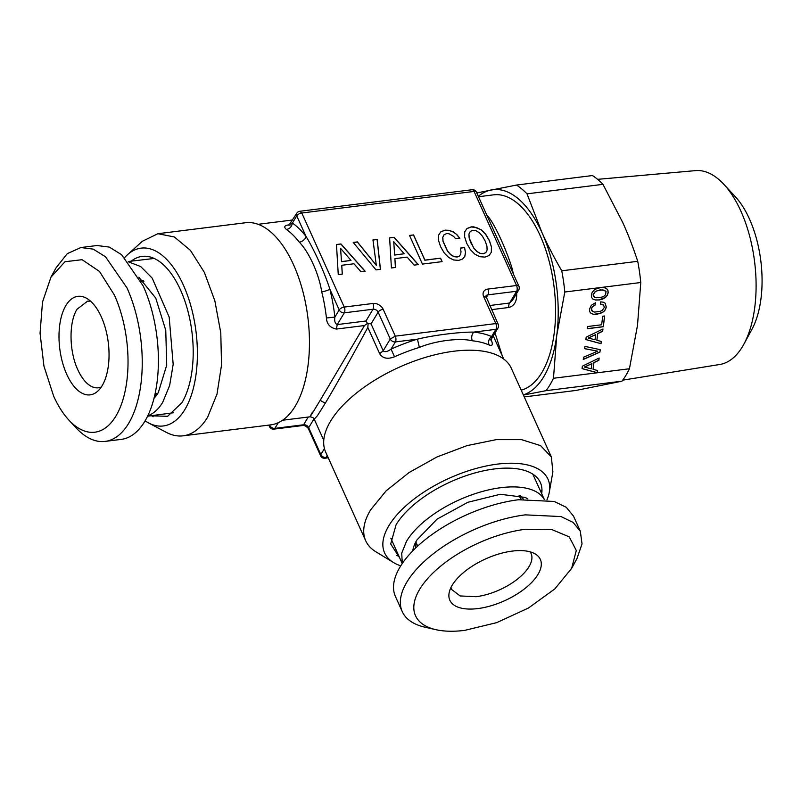 <?xml version="1.0" encoding="UTF-8"?>
<svg xmlns="http://www.w3.org/2000/svg" width="801" height="801" viewBox="0 0 801 801"><rect width="100%" height="100%" fill="white"/><g stroke="black" fill="none" stroke-linecap="round" stroke-linejoin="round"><path stroke-width="1.2" d="M328.25 457.812L324.936 458.232A4.155 2.043 -97.1 0 0 325.937 457.461L327.168 455.419M308.505 428.946L320.64 455.819A4.155 1.922 -24.3 0 1 320.831 454.557L308.705 427.684A4.155 1.922 -24.3 0 0 308.505 428.946C308.946 428.665 304.48 424.5 302.598 425.541A4.155 2.043 -97.1 0 0 303.599 424.77A4.155 3.064 -149 0 1 308.705 427.684L314.032 418.803M302.598 425.541L273.872 429.136A4.155 2.043 -97.1 0 0 274.873 428.365L278.287 422.688M268.836 425.101L269.567 426.713A4.155 1.922 -24.3 0 1 269.767 425.461L269.567 425.011M379.694 353.742L383.198 350.778C384.79 352.33 387.414 351.779 391.058 349.116L394.513 356.785C387.584 359.439 382.648 358.427 379.694 353.742L367.819 327.449C350.327 359.789 336.14 385.051 325.276 403.233L317.446 415.659L314.232 419.183L323.764 440.29M365.957 320.991L337.241 324.585C335.058 323.594 334.267 321.101 334.878 317.106L339.203 309.917A4.155 1.922 155.7 0 1 344.24 307.063L372.956 303.469A4.155 2.043 -97.1 0 1 373.026 309.226A4.155 3.064 -149 0 1 378.132 312.14A4.155 1.922 -24.3 0 1 383.168 309.286L395.304 336.16L495.819 323.574A4.155 1.922 -24.3 0 1 498.162 324.275L485.857 296.07A4.155 3.064 -149 0 1 487.899 294.858A4.155 2.043 -97.1 0 0 487.829 289.091L516.545 285.496L474.082 191.439L301.777 213.006L344.24 307.063A4.155 2.043 82.9 0 1 344.31 312.821L373.026 309.226L365.957 320.991L367.449 323.404L364.485 325.546L320.17 400.32C310.127 417.021 307.554 420.946 312.47 412.104M521.191 390.167A98.723 48.621 -97.1 0 0 541.836 372.585A98.723 48.621 -97.1 0 0 548.795 259.925A98.723 48.621 -97.1 0 0 493.556 194.843L478.497 196.736M502.247 355.774L495.028 332.966M494.247 338.052L493.256 335.919M491.113 339.794C493.226 344.49 492.545 346.202 489.051 344.951C487.969 341.697 488.81 338.893 491.564 336.53L495.889 329.341A4.155 3.064 31 0 0 497.932 328.13A4.155 4.155 0 0 0 498.162 324.275M472.34 340.785C459.744 337.702 435.794 340.625 419.354 347.424L417.461 339.153C433.741 335.148 459.554 331.934 473.802 332.105A6.238 4.345 -83.8 0 0 472.34 340.785A98.723 45.657 -24.3 0 1 489.051 344.951M400.74 565.846A89.612 41.442 -24.3 0 1 393.531 562.542L375.869 551.779A101.847 47.099 -24.3 0 1 365.717 540.795L325.677 452.104A101.847 47.099 -24.3 0 1 330.553 421.206A101.847 47.099 -24.3 0 1 426.883 356.956A101.847 47.099 -24.3 0 1 511.318 368.29L551.358 456.97L552.89 471.849L549.286 492.225A89.612 41.442 -24.3 0 1 546.993 499.814M367.449 323.404L371.063 323.904L383.198 350.778L390.267 339.013A4.155 3.064 31 0 0 395.374 341.927L417.461 339.153A104.961 48.541 -24.3 0 0 391.058 349.116L395.374 341.927A4.155 2.043 82.9 0 0 395.304 336.16L390.267 339.013L378.132 312.14L371.063 323.904M367.819 327.449L368.11 323.784M364.485 325.546L336.39 329.071C330.082 327.779 326.768 324.085 326.428 317.987A98.723 48.621 -97.1 0 0 321.712 291.784C319.219 275.103 309.627 252.786 299.334 242.202A98.723 48.621 -97.1 0 0 286.488 229.527C283.444 226.943 284.385 225.371 289.311 224.801L289.602 224.771M488.28 218.403A6.238 4.165 142.3 0 0 489.591 218.393C496.53 228.225 506.632 250.613 511.969 267.975L510.718 268.085M516.134 294.247L516.685 294.177C516.865 301.607 514.192 306.052 508.695 307.504L491.554 309.647M124.666 257.582A89.612 44.135 82.9 0 1 127.409 254.808L142.318 241.291L157.877 233.712L245.476 222.748A101.847 50.153 82.9 0 1 302.458 289.882A101.847 50.153 82.9 0 1 295.279 406.097A101.847 50.153 82.9 0 1 270.768 424.86L183.169 435.824A101.847 50.153 82.9 0 1 166.218 432.31L148.435 422.878A89.612 44.135 82.9 0 1 145.101 420.865M490.893 337.301C491.874 338.913 492.094 338.663 491.564 336.53A104.961 48.541 -24.3 0 0 473.802 332.105L495.889 329.341A4.155 2.043 82.9 0 0 495.819 323.574L483.684 296.71A8.31 6.128 -149 0 1 487.829 289.091M365.717 540.795A101.847 47.099 -24.3 0 1 370.593 509.887L386.152 490.833L409.011 472.59L436.875 457.001L466.933 445.646L496.139 439.659L521.541 439.649L540.595 445.626L551.358 456.981M321.712 291.784A6.238 1.312 165.9 0 0 329.872 289.241A104.961 51.695 -97.1 0 1 334.878 317.106L326.428 317.987M336.39 329.071L337.241 324.585L344.31 312.821A4.155 3.064 31 0 1 339.203 309.917L329.872 289.241C325.286 274.593 314.793 250.613 306.072 236.535C304.921 239.599 302.668 241.491 299.334 242.202M512.55 300.225L509.546 303.028L516.615 291.264A4.155 2.043 82.9 0 0 516.545 285.496A4.155 1.922 -24.3 0 1 518.888 286.187L476.425 192.14A4.155 1.922 -24.3 0 0 474.082 191.439A4.155 2.043 -97.1 0 0 472.119 189.727L299.814 211.284L301.777 213.006A4.155 1.922 155.7 0 0 296.74 215.859L306.072 236.535A104.961 51.695 -97.1 0 0 292.415 223.048C291.764 226.613 289.792 228.766 286.488 229.527M290.242 224.961L288.901 225.231L296.76 213.266A4.155 3.064 31 0 0 296.74 215.859L292.415 223.048C290.102 223.609 289.882 223.859 291.744 223.819M157.877 233.712L174.318 236.956L190.358 250.292L204.355 272.34L214.858 300.846L220.786 332.846L221.527 365.036L217.001 394.112L207.689 417.061A101.847 50.153 82.9 0 1 183.169 435.824M393.531 562.542A89.612 41.442 -24.3 0 1 388.885 525.696A89.612 41.442 -24.3 0 1 486.227 466.002A89.612 41.442 -24.3 0 1 549.286 492.225M127.409 254.808A89.612 44.135 82.9 0 1 186.913 293.717A89.612 44.135 82.9 0 1 184.921 409.461A89.612 44.135 82.9 0 1 148.435 422.878M336.47 244.515L338.262 274.623L342.327 274.122L341.747 265.291L353.972 263.759L361.001 271.779L365.146 271.259L340.976 243.955L336.47 244.515M380.465 269.346L377.171 239.429L372.976 239.95L376.32 265.321L357.396 241.902L353.201 242.423L376.049 269.897L380.465 269.346M464.56 247.559L460.325 248.09L461.006 251.674L460.675 254.338L459.333 256.12L457.171 256.911L453.967 256.52L450.703 254.578L447.569 251.134L443.033 241.091L442.833 237.236L444.074 234.723L446.628 233.572L448.94 233.722L453.526 236.335L455.649 238.768L459.844 238.247L456.75 234.483L453.106 231.799L449.131 230.338L445.086 230.137L440.87 231.759L438.598 235.104L438.447 240.14L440.57 246.678L444.275 253.026L448.71 257.491L453.606 259.975L458.733 260.375L462.487 259.083L464.81 256.48L465.531 252.595L464.56 247.559L460.345 248.2M413.566 234.913L409.501 235.424L422.447 264.09L442.142 261.627L440.57 258.162L424.941 260.115L413.566 234.913L409.551 235.534M389.616 237.867L391.419 267.975L395.474 267.464L394.893 258.633L407.118 257.111L414.147 265.131L418.302 264.61L394.122 237.306L389.616 237.867M464.63 236.866L466.743 243.404L470.447 249.752L474.893 254.207L479.789 256.7L484.915 257.101L489.101 255.529L491.393 252.145L491.504 247.119L489.431 240.56L485.706 234.262L481.311 229.797L473.822 226.853L471.258 226.863L467.003 228.485L464.73 231.829L464.63 236.866M541.706 493.676A81.291 37.597 155.7 0 0 483.724 470.778A81.291 37.597 155.7 0 0 396.064 524.795L390.698 543.959L399.639 557.826M296.76 213.266A4.155 4.155 0 0 1 299.814 211.284L299.644 211.314M150.608 415.809L167.609 416.3L181.887 402.743A81.291 40.04 82.9 0 0 184.28 299.324A81.291 40.04 82.9 0 0 131.254 261.136M341.747 265.291L342.247 274.132M340.976 243.955L336.48 244.625M364.986 271.279L340.906 244.075M377.171 239.429L372.996 240.06M376.32 265.321L357.326 242.022L353.281 242.523M380.385 269.356L377.101 239.549M460.675 254.338L459.253 256.24L457.101 257.031L453.897 256.65L450.633 254.698L447.489 251.254L442.963 241.211L442.753 237.356L444.074 234.723M456.75 234.483L453.036 231.92L449.061 230.458L445.016 230.267L440.8 231.879L438.598 235.114M459.684 238.267L456.67 234.603M465.531 252.595L464.49 247.679M464.75 256.55L465.451 252.715M440.57 258.162L424.87 260.235L413.496 235.033M442.022 261.647L440.5 258.282M394.893 258.633L395.394 267.474M394.122 237.306L389.626 237.977M418.142 264.63L394.052 237.426M491.504 247.119L489.361 240.69L485.636 234.393L481.241 229.917L476.295 227.444L471.188 226.983L466.933 228.615L464.73 231.839M491.323 252.255L491.434 247.239M541.957 489.661A87.289 40.37 -24.3 0 1 540.995 492.104M398.928 556.254A87.289 40.37 -24.3 0 1 396.465 555.353M153.091 416.76A87.289 42.994 82.9 0 1 151.669 415.669M132.315 260.996A87.289 42.994 82.9 0 1 133.427 259.594M341.496 261.717L340.585 248.37L351.018 260.415L341.496 261.717L340.585 248.37M394.653 255.068L393.742 241.722L404.165 253.767L394.653 255.068L393.742 241.722M470.908 242.993L469.136 237.937L468.935 234.072L470.247 231.449L472.81 230.298L476.034 230.718L479.308 232.711L482.432 236.205L485.196 241.091L486.928 246.157L487.128 250.022L485.806 252.655L483.273 253.757L480.029 253.376L476.765 251.424L473.671 247.97L469.136 237.937M544.3 499.423L532.795 474.122M390.858 538.202L402.232 563.574M154.162 258.453L128.25 261.506M147.604 416.18L173.477 412.755M351.018 260.415L341.566 261.597M404.165 253.767L394.723 254.948M469.206 237.817L468.935 234.072M469.006 233.952L470.247 231.449M485.887 252.535L483.273 253.757M483.353 253.637L480.029 253.376M480.099 253.256L476.765 251.424M476.845 251.304L473.671 247.97M473.741 247.849L470.978 242.873M544.229 499.413A77.937 36.045 155.7 0 0 478.798 492.505A77.937 36.045 155.7 0 0 406.548 541.226L401.722 553.131L402.272 563.503M128.56 261.887L140.686 266.543L152.2 278.137L169.181 317.126L173.176 364.365L169.632 385.521L162.713 402.282A77.937 38.388 -97.1 0 1 147.815 415.739M527.869 498.913L525.176 497.421L500.335 494.277L467.834 502.287L437.076 519.128L416.961 539.924A65.892 30.468 155.7 0 0 413.376 547.904A65.892 30.468 155.7 0 0 412.715 550.908M154.002 398.327A65.892 32.451 -97.1 0 0 154.543 397.737A65.892 32.451 -97.1 0 0 158.318 392.54L166.708 365.146L165.757 330.292L155.734 298.042L138.853 277.236M450.913 587.594L451.514 589.396L460.134 595.944L476.104 596.705A43.644 20.185 155.7 0 0 528.99 566.718A43.644 20.185 155.7 0 0 531.073 553.471A43.644 20.185 155.7 0 0 530.122 551.829M101.326 386.983A43.644 21.497 -97.1 0 1 98.413 387.774A43.644 21.497 -97.1 0 1 77.807 369.742C69.086 351.249 68.736 322.212 77.066 309.196L87.579 301.156L90.593 301.206M477.817 608.58A49.642 22.959 155.7 0 0 529.811 584.299A49.642 22.959 155.7 0 0 535.388 554.052A49.642 22.959 155.7 0 0 512.37 551.078A49.642 22.959 155.7 0 0 449.101 593.01A49.642 22.959 155.7 0 0 477.817 608.58M101.296 316.846A49.642 24.451 -97.1 0 0 86.118 298.042A49.642 24.451 -97.1 0 0 61.196 317.306A49.642 24.451 -97.1 0 0 66.743 374.337A49.642 24.451 -97.1 0 0 97.772 391.158A49.642 24.451 -97.1 0 0 101.296 316.846M580.325 531.233L573.506 516.124L566.317 507.323L554.222 501.456L518.467 499.754A97.682 45.176 155.7 0 0 426.102 538.963A97.682 45.176 155.7 0 0 395.444 596.515L402.262 611.634A97.682 45.176 155.7 0 0 425.031 627.213L435.874 629.676A87.289 40.37 155.7 0 0 464.71 630.377L496.69 622.637L528.41 608.049L554.803 588.935L571.634 568.38L576.95 558.617L582.037 543.899L580.325 531.233L573.146 522.432L561.05 516.575L525.296 514.863A97.682 45.176 155.7 0 0 432.93 554.072A97.682 45.176 155.7 0 0 402.262 611.634M435.874 629.676A87.289 40.37 155.7 0 1 427.994 578.182A87.289 40.37 155.7 0 1 525.466 529.281L551.418 529.411L569.221 536.84L576.299 550.487L571.634 568.38M105.121 441.401L121.281 439.379A97.682 48.11 -97.1 0 0 156.796 384.14A97.682 48.11 -97.1 0 0 143.139 285.877L121.642 254.738L109.337 247.098L97.021 245.517L80.861 247.539L93.186 249.121L105.492 256.761L126.989 287.899A97.682 48.11 -97.1 0 1 140.636 386.162A97.682 48.11 -97.1 0 1 105.121 441.401A97.682 48.11 -97.1 0 1 75.985 427.764L68.816 420.024A87.289 42.994 -97.1 0 0 121.382 404.395A87.289 42.994 -97.1 0 0 114.393 295.038L99.474 271.429L82.072 259.694L64.981 261.727L50.944 277.196L55.98 267.935L67.264 253.657L80.861 247.539M68.816 420.024A87.289 42.994 -97.1 0 1 53.647 396.145L43.955 366.167L40.05 333.226L42.503 302.067L50.944 277.196M604.204 296.04L602.082 297.091L596.495 297.792L594.552 297.251L593.241 294.638L595.313 291.624L597.466 290.573L603.003 289.882L606.027 291.494L605.606 294.658L604.204 296.04M594.552 297.251L593.371 296.09L593.14 294.548L595.213 291.544L600.159 289.852L604.945 290.423M592.87 299.063L595.303 299.944L598.838 299.934L605.286 297.471L607.178 295.309L608.059 292.685L607.839 290.222L606.517 288.52M598.938 300.015L602.582 299.133L605.386 297.551L607.278 295.399L608.159 292.765L607.949 290.312L606.567 288.53L604.094 287.639L600.56 287.629L596.935 288.53L594.132 290.092L592.239 292.275L591.338 294.878L591.569 297.381L592.92 299.133L595.403 300.035L598.838 299.934M564.805 292.015L556.735 335.439L553.481 378.262L629.436 368.76L637.506 325.336L640.77 282.513A114.313 56.3 -97.1 0 0 637.726 261.306L561.761 270.808A114.313 56.3 82.9 0 1 564.805 292.015L640.77 282.513M582.377 366.167L582.057 368.62L597.236 372.725L597.526 370.503L593.07 369.331L593.942 362.653L598.868 360.31L599.158 358.037L582.377 366.167M600.259 349.677L584.97 346.392L584.67 348.685L597.706 351.178L583.559 357.196L583.258 359.489L599.939 352.09L600.259 349.677M586.192 337.131L585.871 339.594L601.05 343.699L601.341 341.476L596.875 340.305L597.756 333.627L602.672 331.284L602.973 329.011L586.192 337.131M587.604 326.528L587.313 328.74L603.273 326.748L604.685 315.995L602.752 316.235L601.631 324.765L587.604 326.528M603.333 302.197L600.71 301.857L600.4 304.18L603.543 305.041L604.355 307.304L602.332 310.307L600.199 311.389L594.612 312.08L592.67 311.549L591.368 308.936L592.52 306.683L595.153 305.071L595.453 302.778L591.348 305.241L589.456 309.176L589.696 311.659L591.048 313.411L593.531 314.332L597.055 314.312L603.513 311.849L605.396 309.687L606.287 307.063L605.166 303.229L603.333 302.197M476.795 192.951L516.505 185.051A114.313 56.3 82.9 0 1 527.008 193.842L541.987 232.63C547.173 244.245 553.761 256.971 561.761 270.808M478.307 196.315A103.92 51.184 82.9 0 1 491.063 189.987A103.92 51.184 82.9 0 1 541.987 232.63A103.92 51.184 82.9 0 1 556.735 335.439A103.92 51.184 82.9 0 1 523.333 394.903M637.726 261.306C633.03 247.048 628.044 234.122 622.747 222.518L602.973 184.34A114.313 56.3 -97.1 0 0 592.47 175.549L516.505 185.051M524.244 396.916L575.899 390.457L621.976 381.176A114.313 56.3 -97.1 0 0 625.891 375.379A114.313 56.3 -97.1 0 0 629.436 368.76M621.976 381.176L546.022 390.678A114.313 56.3 82.9 0 0 549.937 384.88A114.313 56.3 -97.1 0 0 553.481 378.262M546.022 390.678L523.403 395.053M597.236 372.725L597.416 370.473M582.067 368.57L597.135 372.635M593.07 369.331L593.841 362.563L598.758 360.22L599.038 358.097M597.706 351.178L584.68 348.615M599.939 352.09L600.149 349.647M583.278 359.349L599.839 351.999M601.05 343.699L601.231 341.446M585.871 339.544L600.94 343.609M596.875 340.305L597.656 333.536L602.572 331.193L602.853 329.071M603.273 326.748L604.565 316.005M587.333 328.64L603.173 326.658M602.272 304.42L603.543 305.041M600.41 304.1L602.172 304.33M592.67 311.549L591.488 310.387L591.258 308.846L592.42 306.593L595.053 304.981L595.333 302.828M593.531 314.332L600.6 313.351L603.403 311.759L605.296 309.607L606.187 306.983L605.085 303.178M590.998 313.341L593.421 314.242M527.008 193.842L602.973 184.34M584.41 367.018L591.889 363.644L591.208 368.8L584.41 367.018M588.224 337.992L595.704 334.618L595.023 339.774L588.224 337.992M622.737 380.155L719.819 364.475A97.702 48.11 -97.1 0 0 742.497 346.593A97.702 48.11 -97.1 0 0 743.869 344.2A97.702 48.11 -97.1 0 0 723.864 184.34A97.702 48.11 -97.1 0 0 695.558 170.623L597.606 179.344M584.52 367.108L591.889 363.644M588.324 338.082L595.704 334.618M743.869 344.2L751.919 329.371A81.071 39.93 -97.1 0 0 735.328 196.726L723.864 184.34M327.979 457.211L325.937 457.461A4.155 3.064 31 0 1 320.831 454.557L324.435 448.57M308.245 417.021L303.599 424.77L274.873 428.365A4.155 3.064 31 0 1 269.767 425.461L270.077 424.941M320.17 400.32L325.276 403.233M394.513 356.785A98.723 45.657 -24.3 0 1 419.354 347.424M489.591 218.393A98.723 48.621 -97.1 0 0 486.678 214.848M516.685 294.177A98.723 48.621 -97.1 0 0 516.605 293.466M513.391 274.002A98.723 48.621 -97.1 0 0 511.969 267.975M512.41 300.455L518.668 290.042A4.155 3.064 31 0 1 516.615 291.264L487.899 294.858L486.177 297.732M508.695 307.504A6.238 3.074 -97.1 0 1 509.546 303.028L489.691 305.511M486.027 297.401A4.155 1.922 155.7 0 0 483.684 296.71M372.956 303.469A8.31 6.128 -149 0 1 383.168 309.286M415.339 542.888A59.034 27.304 155.7 0 0 415.929 547.734M523.363 499.233A59.034 27.304 155.7 0 0 520.119 495.579M154.703 395.434A59.034 29.076 -97.1 0 0 157.647 393.621M143.549 280.901A59.034 29.076 -97.1 0 0 140.245 279.869M415.659 542.257L416.019 543.599A57.161 26.433 155.7 0 0 417.591 546.182M521.101 499.444A57.161 26.433 155.7 0 0 520.199 496.56L519.428 495.398M154.953 394.312A57.161 28.145 -97.1 0 0 154.973 394.312L157.917 393.201M140.776 280.891A57.161 28.145 -97.1 0 0 140.766 280.891L143.91 281.241M320.64 455.819A4.155 4.155 0 0 0 324.936 458.232M269.567 426.713A4.155 4.155 0 0 0 273.872 429.136M282.603 420.235L309.987 416.81C312.4 417.151 313.822 417.942 314.232 419.183M503.719 359.028L494.187 337.932M292.735 219.975L258.082 224.31M497.932 328.13L491.814 338.312L491.163 340.765L490.592 339.193M476.425 192.14A4.155 4.155 0 0 0 472.119 189.727M518.668 290.042A4.155 4.155 0 0 0 518.888 286.187M519.068 495.308L520.94 499.464M415.829 541.917L417.701 546.082M157.437 393.481L155.074 393.782M143.369 281.081L141.006 281.381"/></g></svg>
